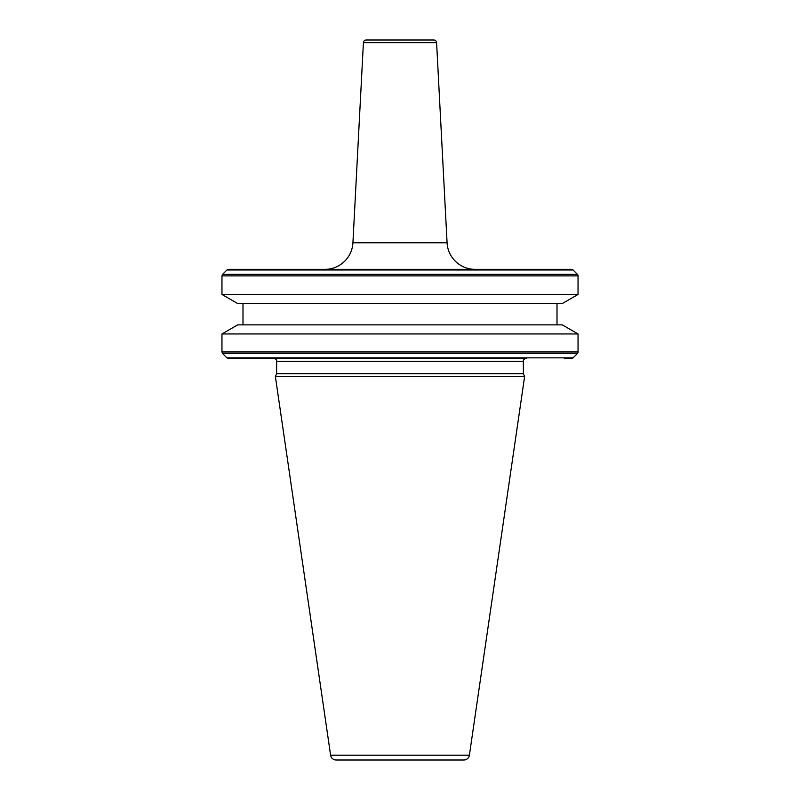 <?xml version="1.0" encoding="UTF-8"?>
<svg xmlns="http://www.w3.org/2000/svg" width="800" height="800" viewBox="0 0 800 800"><rect width="100%" height="100%" fill="white"/><g stroke="black" fill="none" stroke-linecap="round" stroke-linejoin="round"><path stroke-width="1.2" d="M336.16 760A5.61 5.61 0 0 1 330.61 755.2L275.37 376.45L524.63 376.45L469.39 755.2A5.61 5.61 0 0 1 463.84 760L336.16 760M526.17 358.5L235.67 358.5L526.17 358.5A2.8 2.8 0 0 0 523.36 361.31L523.36 373.74L276.64 373.74L275.37 376.45M273.83 358.5A2.8 2.8 0 0 1 276.64 361.31L276.64 373.74M324.93 269.35A28.04 28.04 0 0 0 352.92 242.78L447.08 242.78A28.04 28.04 0 0 0 475.07 269.35L324.93 269.35M363.41 42.66A2.8 2.8 0 0 1 366.21 40L433.79 40A2.8 2.8 0 0 1 436.59 42.66L363.41 42.66L352.92 242.78M573.09 270L296.26 270L296.26 269.35L234.55 269.35L571.5 269.35A2.24 2.24 0 0 1 573.09 270L577.38 274.3A2.24 2.24 0 0 1 578.04 275.88L578.04 294.46L221.96 294.46L237.71 303.55L562.29 303.55L578.04 294.46M578.04 333.95L221.96 333.95L237.71 324.86L562.29 324.86L578.04 333.95L578.04 351.97A2.24 2.24 0 0 1 577.38 353.55L222.62 353.55L226.91 357.85L228.5 358.5L235.67 358.5L228.5 358.5M577.38 353.55L573.09 357.85A2.24 2.24 0 0 1 571.5 358.5L564.33 358.5L571.5 358.5M523.36 373.74L524.63 376.45M221.96 333.95L221.96 351.97L222.62 353.55M242.99 303.55L242.99 324.86M557.01 303.55L557.01 324.86M578.04 275.88L221.96 275.88L221.96 294.46M296.26 270L226.91 270L222.62 274.3L221.96 275.88M234.55 269.35L228.5 269.35L226.91 270M571.5 269.35L565.45 269.35M523.36 361.31L276.64 361.31M573.09 357.85L566.18 357.85L564.33 358.5L566.18 357.85L226.91 357.85M330.61 755.2L469.39 755.2M578.04 351.97L221.96 351.97M577.38 274.3L222.62 274.3M296.26 357.85L296.26 358.5M235.67 358.5L233.82 357.85M263.43 358.5L261.45 357.85M261.45 270L263.43 269.35M436.59 42.66L447.08 242.78"/></g></svg>
